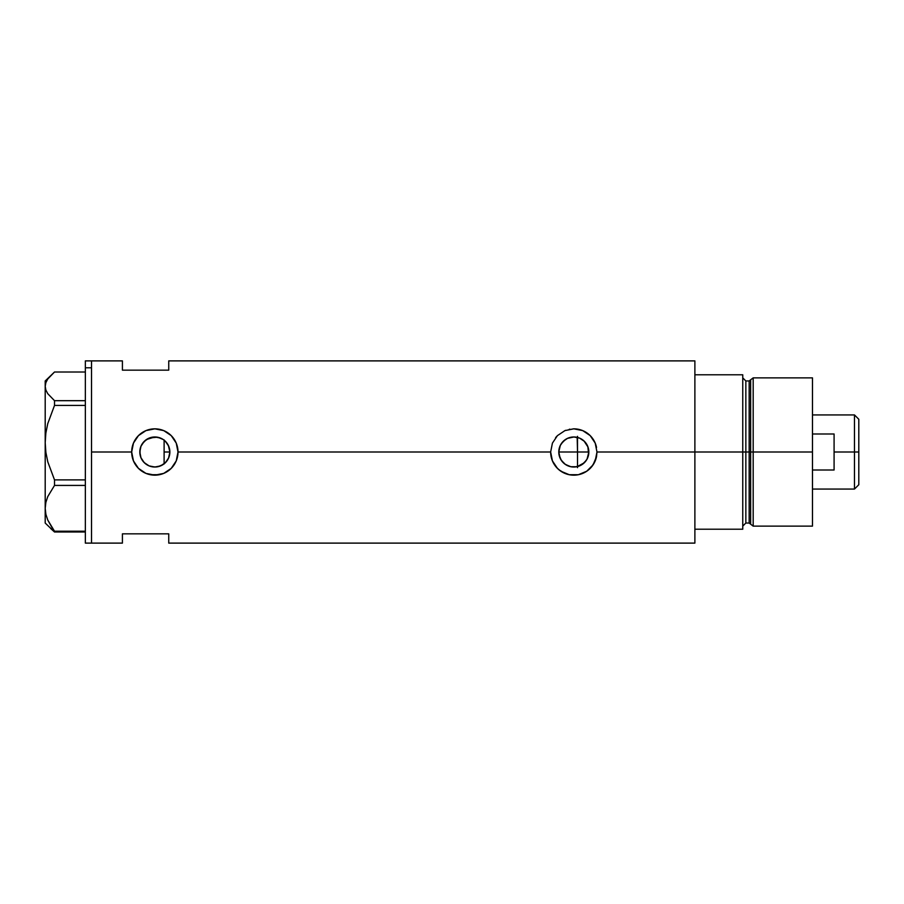 <?xml version="1.0" encoding="UTF-8"?>
<svg xmlns="http://www.w3.org/2000/svg" width="904" height="904" viewBox="0 0 904 904"><rect width="100%" height="100%" fill="white"/><g stroke="black" fill="none" stroke-linecap="round" stroke-linejoin="round"><path stroke-width="1.36" d="M164.686 463.356L167.963 459.322M169.534 455.175L169.263 456.226M168.528 458.215L169.873 452A15.029 15.029 0 0 1 154.844 467.029A15.029 15.029 0 0 1 139.815 452L140.888 457.571M559.406 456.249L559.135 455.187M574.955 466.984L579.871 465.752L583.995 463.051L587.035 459.153L588.843 452A15.029 15.029 0 0 1 573.814 467.029A15.029 15.029 0 0 1 558.785 452L560.141 458.226M562.57 461.967L561.779 460.995M560.695 459.322L564.006 463.379M567.746 465.741L566.74 465.255M564.966 464.147L570.13 466.566M584.244 462.814L577.17 466.645M587.713 457.706L588.594 454.723M157.917 466.713L163.149 464.52M162.889 464.69L163.522 464.26M162.37 465.006L160.494 465.922M148.776 465.752L152.041 466.758M151.985 466.746L149.476 466.035M143.917 462.317L141.024 457.899L143.34 461.661L146.437 464.453L144.437 462.837M596.527 447.446A23.165 23.165 0 0 0 573.837 428.835L582.707 430.609L590.188 435.615L595.205 443.107L596.979 452L694.882 452L596.979 452L596.527 456.543L593.058 464.893L586.685 471.255L578.334 474.724L569.271 474.713L560.932 471.255L557.429 468.374L552.423 460.882L550.649 452L552.423 443.118L557.429 435.626L564.932 430.609L573.825 428.835L582.707 430.609L590.188 435.615L595.205 443.107L596.979 452L595.194 460.904L591.702 466.713L586.685 471.255L578.334 474.724L569.271 474.713L564.921 473.391L559.113 469.899L555.915 466.701L552.423 460.882L550.649 452L178.009 452L176.235 460.904L171.218 468.385L163.726 473.391L159.364 474.724L150.301 474.713L145.951 473.391L138.459 468.374L133.453 460.882L131.679 452L91.53 452L91.53 360.888L91.53 452L131.679 452A23.165 23.165 0 0 0 154.844 475.165A23.165 23.165 0 0 0 178.009 452L176.235 460.904L171.218 468.385L163.726 473.391L154.844 475.165L145.951 473.391L138.459 468.374L133.453 460.882L131.679 452L133.453 443.118L138.459 435.626L145.962 430.609L154.855 428.835L163.737 430.609L171.218 435.615L176.235 443.107L178.009 452L550.649 452A23.165 23.165 0 0 0 596.527 456.565M586.041 460.735L584.911 462.136M587.035 459.153L586.617 459.865M587.453 458.317L587.035 459.142M587.849 446.621L588.64 454.475M577.52 466.566L577.52 452L588.843 452L587.702 457.752L586.312 460.351L582.165 464.498L576.741 466.735L570.887 466.735L565.463 464.498L561.316 460.351L559.079 454.927L558.785 452L559.938 446.248L561.316 443.649L565.463 439.502L568.062 438.112L573.814 436.971L579.566 438.112L584.436 441.378L587.702 446.248L588.843 452L587.713 446.293M140.052 454.633L140.052 449.378M141.126 458.125L140.188 455.322M148.245 465.503L146.471 464.475M156.415 466.939L152.222 466.792M160.483 465.933L158.053 466.679M164.11 463.831L164.11 440.169L164.686 440.643M694.882 360.888L694.882 529.213L742.76 529.213L742.76 452L745.845 452L742.76 452L742.76 374.787L694.882 374.787L694.882 452L742.76 452L742.76 374.787L694.882 374.787L694.882 529.213L742.76 529.213L742.76 452L694.882 452L694.882 543.112L694.882 360.888L168.743 360.888L168.743 370.154L122.413 370.154L122.413 360.888L122.413 370.154L168.743 370.154L168.743 360.888M91.53 452L91.53 543.112L91.53 452M122.413 533.846L168.743 533.846L168.743 543.112L168.743 533.846L122.413 533.846L122.413 543.112L122.413 533.846M158.053 437.321L162.901 439.31M163.522 439.728L166.89 443.016M157.917 437.287L163.195 439.502L165.466 441.378L168.732 446.248L169.873 452L168.732 457.752L165.466 462.622L160.596 465.888L154.844 467.029L149.092 465.888L144.222 462.622L140.967 457.752L139.815 452L140.967 446.248L144.222 441.378L149.092 438.112L154.844 436.971L160.596 438.112M149.476 437.965L157.352 437.186M144.437 441.163L148.776 438.259M154.799 436.971L146.471 439.525M140.888 446.429L143.917 441.683M146.437 439.547L142.256 443.807M142.323 443.706L141.126 445.875M140.188 448.666L140.402 447.853M586.617 444.135L587.453 445.683M584.911 441.875L586.041 443.276M579.701 438.18L582.108 439.468M582.131 439.491L579.871 438.248M550.649 452L552.423 443.118L557.429 435.626L564.932 430.609L573.498 428.835M582.673 430.598L581.362 430.101M569.882 429.174L569.271 429.287M565.678 430.315L564.955 430.598M556.796 436.282L555.576 437.717M555.677 466.407L556.525 467.413M564.966 473.402L566.322 473.922M569.339 474.724L570.096 474.86M581.566 473.832L582.673 473.402M178.009 452A23.165 23.165 0 0 0 154.844 428.835A23.165 23.165 0 0 0 131.679 452L133.453 443.118L138.459 435.626L145.962 430.609L154.855 428.835L163.737 430.609L171.218 435.615L176.235 443.107L178.009 452M163.68 430.586L162.404 430.101M150.911 429.174L150.301 429.287M146.719 430.304L145.985 430.598M136.741 466.453L137.555 467.413M145.996 473.402L147.352 473.922M150.313 474.713L151.081 474.86M162.596 473.832L163.703 473.402M140.402 447.842L139.815 452A15.029 15.029 0 0 1 154.844 436.971A15.029 15.029 0 0 1 169.873 452L168.347 445.401L166.087 442.033M157.624 437.231L154.889 436.971M573.983 436.971L567.486 438.372L563.305 441.265L560.322 445.389L558.785 452A15.029 15.029 0 0 1 573.814 436.971A15.029 15.029 0 0 1 588.843 452L577.52 452L577.52 436.338M574.955 437.016L573.837 436.971M588.029 447.118L583.995 440.949M169.263 447.762L169.534 448.825M167.963 444.678L168.528 445.785M577.17 437.355L577.52 452L558.785 452L577.52 452L577.52 467.662M570.141 437.434L570.797 437.276M566.74 438.745L567.746 438.259M564.006 440.61L564.966 439.852M561.779 443.005L562.57 442.022M560.141 445.774L560.695 444.678M559.124 448.813L559.406 447.751M85.349 543.112L85.349 360.888L85.349 367.792L91.53 367.792L91.53 360.888L91.53 367.792L85.349 367.792L85.349 543.112L91.53 543.112L91.53 367.792L91.53 543.112L122.413 543.112M50.714 528.558L54.511 531.993L54.511 531.213L85.349 531.213L54.511 531.213L47.788 520.116L45.878 514.308L45.2 508.319L45.855 502.421L47.754 496.612L54.511 485.425L54.511 479.888L85.349 479.888L54.511 479.888L47.788 461.854L45.878 452.407L45.2 442.666L45.2 523.043L54.511 531.993L85.349 531.993L54.511 531.993L47.788 520.116L45.878 514.308L45.2 508.319L45.855 502.421L47.754 496.612L54.511 485.425L85.349 485.425L54.511 485.425L54.511 479.888L47.788 461.854L45.878 452.407L45.2 442.666L45.855 433.072L47.754 423.626L54.511 405.433L85.349 405.433L54.511 405.433L54.511 400.687L47.754 393.692L45.867 390.053L45.2 386.347L45.867 382.618L47.765 378.979L54.511 372.007L85.349 372.007L54.511 372.007L45.2 380.957L45.2 442.666L45.855 433.072L47.754 423.626L54.511 405.433L54.511 400.687L47.754 393.692L45.867 390.053L45.2 386.347L45.867 382.618L47.765 378.979M85.349 400.687L54.511 400.687L85.349 400.687M45.2 523.043L45.2 380.957M164.11 439.898L164.11 464.001M753.179 452L753.179 377.872L753.179 452L812.47 452L812.47 377.872L812.47 452L753.179 452L753.179 526.128L753.179 452L750.648 452L753.179 452M750.648 379.816L750.648 524.184L750.648 379.816L750.648 452L749.156 452L749.156 523.043L749.156 452L750.648 452L750.648 524.184L749.156 523.043L749.156 380.957L753.179 377.872L812.47 377.872M749.156 380.957L745.845 380.957L745.845 523.043L745.845 452L749.156 452L745.845 452L745.845 523.043L742.76 526.128M812.47 526.128L812.47 452L812.47 526.128L753.179 526.128L750.648 524.184M745.845 452L745.845 380.957L745.845 452M749.156 452L749.156 380.957L749.156 452M854.472 452L858.8 452L858.8 419.264L858.8 484.736L858.8 452L854.472 452L854.472 414.936L854.472 452L834.087 452L854.472 452L854.472 489.064L854.472 452M834.087 433.988L834.087 470.012L812.47 470.012L834.087 470.012L834.087 433.988L812.47 433.988L834.087 433.988M164.11 452L169.873 452L164.11 452M85.349 360.888L122.413 360.888M694.882 543.112L168.743 543.112M745.845 523.043L749.156 523.043M745.845 380.957L742.76 377.872M812.47 414.936L854.472 414.936L858.8 419.264M812.47 489.064L854.472 489.064L858.8 484.736"/></g></svg>

